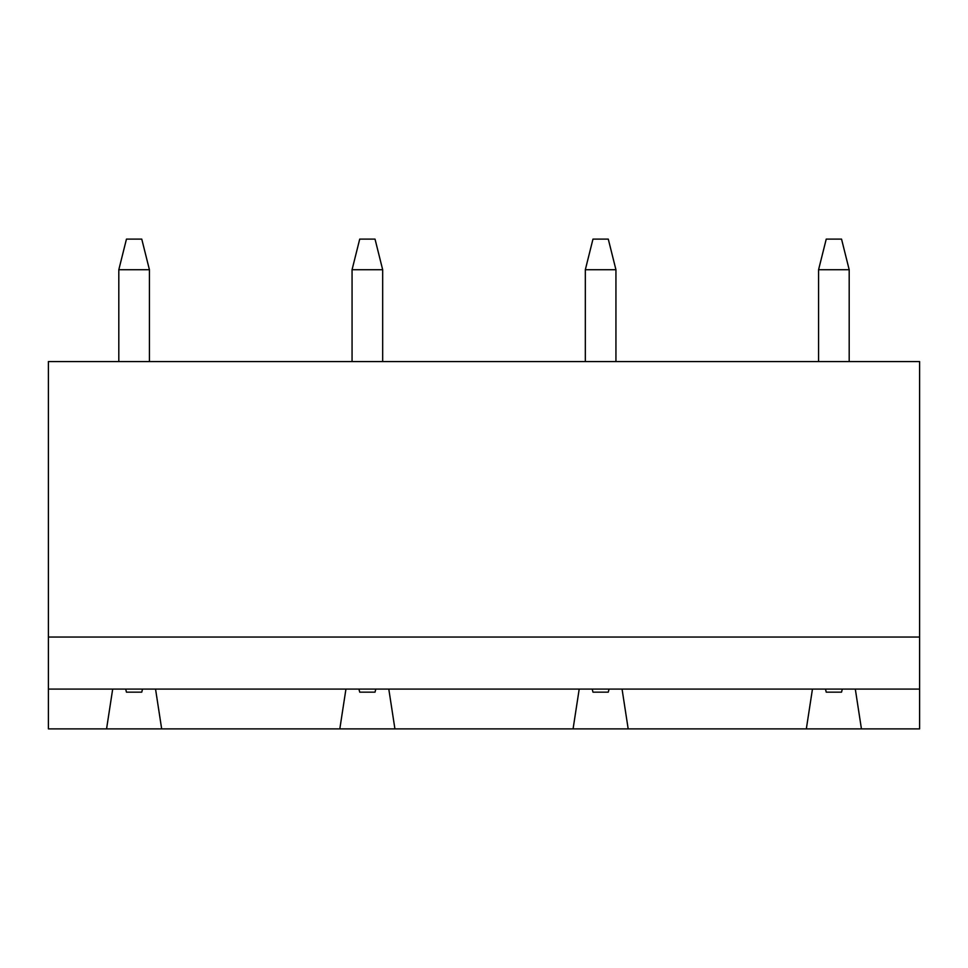 <?xml version="1.0" encoding="UTF-8"?>
<svg xmlns="http://www.w3.org/2000/svg" width="968" height="968" viewBox="0 0 968 968"><rect width="100%" height="100%" fill="white"/><g stroke="black" fill="none" stroke-linecap="round" stroke-linejoin="round"><path stroke-width="1.45" d="M48.4 637.053L48.4 361.56L919.6 361.56L919.6 689.095L855.313 689.095L861.435 728.892L48.4 728.892L48.4 637.053L919.6 637.053M919.6 689.095L919.6 728.892L861.435 728.892M806.332 728.892L812.455 689.095L855.313 689.095M106.565 728.892L112.687 689.095L48.4 689.095M161.668 728.892L155.546 689.095L812.455 689.095M339.816 728.892L345.939 689.095M573.08 728.892L579.203 689.095M394.92 728.892L388.797 689.095M628.184 728.892L622.061 689.095M112.687 689.095L155.546 689.095M818.577 269.721L849.19 269.721L841.543 239.108L826.236 239.108L818.577 269.721L818.577 361.56M849.19 269.721L849.19 361.56M825.474 689.095L826.236 692.156L841.543 692.156L842.305 689.095M118.81 269.721L149.423 269.721L141.764 239.108L126.457 239.108L118.81 269.721L118.81 361.56M149.423 269.721L149.423 361.56M125.695 689.095L126.457 692.156L141.764 692.156L142.526 689.095M585.325 269.721L615.938 269.721L608.279 239.108L592.973 239.108L585.325 269.721L585.325 361.56M615.938 269.721L615.938 361.56M592.21 689.095L592.973 692.156L608.279 692.156L609.053 689.095M352.062 269.721L382.675 269.721L375.027 239.108L359.721 239.108L352.062 269.721L352.062 361.56M382.675 269.721L382.675 361.56M358.946 689.095L359.721 692.156L375.027 692.156L375.79 689.095"/></g></svg>
